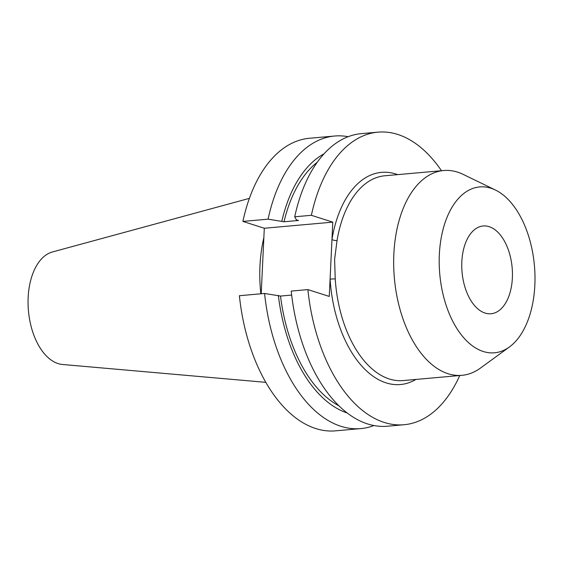 <?xml version="1.0" encoding="UTF-8"?>
<svg xmlns="http://www.w3.org/2000/svg" width="563" height="563" viewBox="0 0 563 563"><rect width="100%" height="100%" fill="white"/><g stroke="black" fill="none" stroke-linecap="round" stroke-linejoin="round"><path stroke-width="0.84" d="M441.476 170.716A146.873 83.824 84.9 0 0 377.935 132.157A146.873 83.824 84.9 0 0 311.374 215.305L332.775 222.139L330.094 279.121L335.231 278.826A102.811 58.672 84.9 0 0 403.164 380.574L461.963 375.324A102.811 58.672 84.9 0 0 480.408 368.111L509.445 346.949A83.268 47.517 84.9 0 0 534.85 285.117A83.268 47.517 84.9 0 0 495.433 190.034A83.268 47.517 84.9 0 0 439.344 254.61A83.268 47.517 84.9 0 0 460.724 334.056A83.268 47.517 84.9 0 0 509.445 346.949M495.433 190.034L463.11 174.361A102.811 58.672 84.9 0 0 443.672 170.526A102.811 58.672 84.9 0 0 393.854 254.089A102.811 58.672 84.9 0 0 461.963 375.324M443.672 170.526L384.881 175.769A102.811 58.672 84.9 0 0 337.04 240.542L334.612 259.381L335.231 278.826M461.829 261.795A44.062 25.145 -95.1 0 1 483.181 225.974A44.062 25.145 -95.1 0 1 512.365 277.932A44.062 25.145 -95.1 0 1 491.013 313.753A44.062 25.145 -95.1 0 1 461.829 261.795M249.388 198.366L52.415 251.971A56.772 32.401 84.9 0 0 28.15 297.531A56.772 32.401 84.9 0 0 62.458 364.479L265.813 382.34M263.85 237.727A102.811 58.672 84.9 0 0 259.965 266.046A102.811 58.672 84.9 0 0 260.852 293.795M348.138 136.703A146.873 83.824 84.9 0 0 334.647 136.021A146.873 83.824 84.9 0 0 268.079 219.169L242.892 221.414L264.3 228.254L261.211 293.766M334.647 136.021L309.46 138.266A146.873 83.824 84.9 0 0 242.892 221.414M268.079 219.169L284.012 221.766L298.481 220.478L296.321 219.788L294.731 216.79A146.873 83.824 84.9 0 1 361.298 133.642L377.935 132.157M324.042 153.812A133.973 76.455 84.9 0 0 281.859 221.076M317.236 162.264A130.363 74.4 84.9 0 0 284.012 221.766M311.374 215.305L294.731 216.79M291.669 295.068L280.515 296.068L264.575 293.464L239.388 295.716A146.873 83.824 84.9 0 0 335.576 430.843L360.77 428.598A146.873 83.824 84.9 0 0 373.923 425.529M264.575 293.464A146.873 83.824 84.9 0 0 360.77 428.598M278.354 295.378A133.973 76.455 84.9 0 0 347.174 412.968M280.515 296.068A130.363 74.4 84.9 0 0 338.989 405.853M415.958 379.434A106.513 60.79 -95.1 0 1 330.094 279.121L329.271 296.434L307.87 289.6L291.226 291.085A146.873 83.824 84.9 0 0 387.421 426.219L404.058 424.734A146.873 83.824 84.9 0 0 459.76 375.521M307.87 289.6A146.873 83.824 84.9 0 0 404.058 424.734M332.775 222.139L264.3 228.254M337.04 240.542A3.702 1.26 9.4 0 1 331.959 239.458A106.513 60.79 -95.1 0 1 397.675 174.629"/></g></svg>
